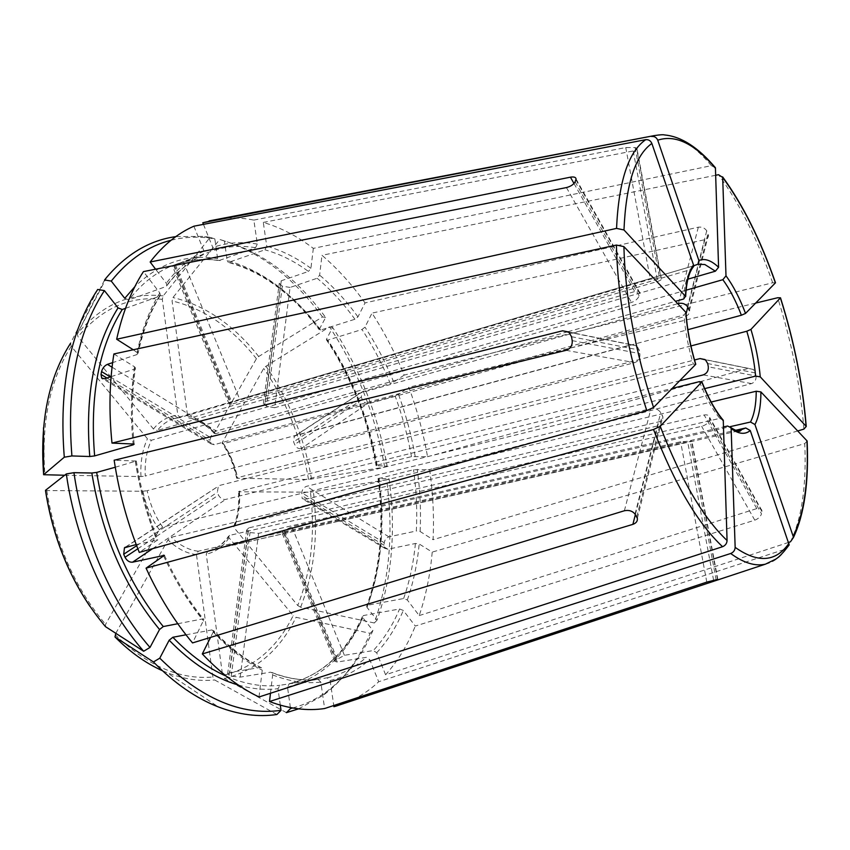 <?xml version="1.0" encoding="UTF-8"?>
<svg xmlns="http://www.w3.org/2000/svg" width="850" height="850" viewBox="0 0 850 850"><rect width="100%" height="100%" fill="white"/><g stroke="black" fill="none" stroke-linecap="round" stroke-linejoin="round"><path stroke-width="0.64" stroke-dasharray="4.25 3.19" d="M376.507 465.704C368.167 418.891 351.517 376.678 326.57 339.076L332.647 327.441C359.901 368.698 378.048 414.896 387.111 466.055L376.507 465.704L377.103 465.141L411.485 456.641L427.561 456.705C423.364 432.99 417.127 409.849 408.861 387.281L398.501 394.411L395.101 395.866L368.337 403.24L300.985 448.651L690.933 345.95M259.006 696.979L262.246 670.172L261.556 667.888L260.153 667.463L229.723 672.509L248.752 527.892L719.801 418.37C712.417 409.477 705.606 397.226 699.38 381.639M185.98 634.801L212.001 629.924L213.435 630.519L213.233 631.996L210.534 637.415M280.298 705.149L277.993 688.713L279.894 685.302L318.049 679.352L320.801 682.093L324.626 708.539M229.723 672.509L227.683 674.114L231.221 676.207L240.189 677.131L270.544 672.191C287.034 678.693 302.834 681.084 317.921 679.373M115.812 633.314L167.96 539.888L171.307 537.253L658.793 421.844C661.874 420.909 663.223 419.156 662.83 416.585L660.737 412.601C658.442 409.392 655.201 408.043 651.026 408.563L162.669 527.096C155.21 516.492 150.036 504.358 147.146 490.694L634.727 362.642C638.562 361.091 640.273 358.084 639.869 353.642L639.211 350.051L636.969 346.035L631.444 344.696L145.244 476.032C144.606 462.442 146.636 450.521 151.321 440.268L631.497 302.462C635.449 300.942 637.989 298.733 639.136 295.842L639.901 292.963C639.721 291.199 638.01 290.732 634.748 291.561L157.271 430.493C162.106 424.501 167.769 420.527 174.271 418.593L180.306 417.467L650.314 279.257L659.526 277.844L661.332 278.46C662.044 279.331 660.811 280.319 657.634 281.424L190.071 418.115C199.219 420.187 207.729 425.382 215.592 433.691L677.716 303.694M276.888 714.499L214.667 679.968L212.872 677.004L196.477 554.593L198.241 551.225L680.616 441.766L691.857 441.097L207.995 550.789L206.242 554.136L222.615 675.527C253.64 667.909 277.164 647.944 293.176 615.623L229.054 537.816L228.607 536.212L229.585 535.394L701.643 426.317C705.553 425.191 708.071 423.289 709.176 420.601L709.718 417.552C709.251 415.353 707.402 414.502 704.151 414.991L234.759 525.406L233.75 526.469L234.228 527.829L297.744 605.519C311.206 571.423 315.435 533.651 310.431 492.192L239.148 491.789L238.542 491.704L239.424 491.257L679.607 380.821M775.497 282.774L772.671 282.763L404.164 375.105C395.176 352.92 384.455 332.265 371.992 313.119L704.831 239.689C707.508 238.85 708.709 237.161 708.454 234.611L708.018 233.325L688.936 309.241M319.462 329.056C292.783 293.186 262.012 270.342 227.173 260.536L224.421 241.018C262.863 252.354 296.608 277.833 325.635 317.454L319.462 329.056L319.324 329.757L320.684 330.044L354.918 319.249L357.946 316.901L365.043 302.919L698.328 227.194C701.941 226.738 704.735 227.949 706.722 230.817L708.018 233.325M365.043 302.919C351.974 284.527 337.62 268.653 321.969 255.298L319.632 275.156L317.156 278.258L290.062 287.449L274.678 407.724L686.099 290.19M715.721 175.259L321.969 255.298M346.024 702.801C358.031 697.956 368.921 690.944 378.707 681.742L369.718 659.579L366.297 657.337L337.269 662.054L284.134 532.567L281.913 532.472L284.378 530.442L291.848 526.777L730.256 426.647M290.381 707.572L287.491 687.087L289.212 683.74L327.25 677.801L330.108 680.499L333.763 705.521M292.644 707.986C304.916 704.661 316.232 699.221 326.591 691.656C346.375 676.834 361.824 656.455 372.916 630.509L362.822 617.727L362.44 616.569L363.598 615.506L399.585 608.982L403.293 610.428L415.289 626.057L754.789 520.168C758.349 518.787 760.58 516.662 761.494 513.793L709.176 420.601M337.269 662.054L334.836 661.364L335.612 660.195L344.409 655.308L373.299 650.548C383.977 639.062 392.743 625.207 399.585 608.982M298.573 708.847L323.106 695.417C343.219 680.329 358.913 659.621 370.186 633.303L296.066 617.302L293.176 615.623M372.916 630.509L370.186 633.303M286.408 712.651L224.411 678.47L222.615 675.527M715.424 167.748L711.344 165.665L313.331 248.37C297.277 236.162 280.585 227.513 263.288 222.403L266.762 246.202L264.924 249.815L228.395 262.416C262.416 271.798 292.729 294.249 319.303 329.779M171.062 240.252C183.409 237.182 195.946 236.428 208.675 237.989L214.837 238.914L217.6 258.581L218.992 260.557L255.499 247.732L257.337 244.088L253.852 220.097C242.558 217.812 231.338 217.377 220.214 218.779M203.447 224.368L212.776 247.435L211.65 251.175L183.398 261.609L239.753 399.404L231.816 402.294L229.202 404.122L231.476 404.217L691.326 269.386L693.674 266.39M367.041 607.399C380.896 568.544 384.721 525.608 378.494 478.592L389.087 478.794C396.079 530.188 392.062 577.309 377.039 620.171L367.041 607.399L366.647 606.305L367.816 605.179L403.633 598.528L407.32 599.962L419.199 615.581C425.892 595.893 430.228 574.727 432.214 552.096L419.188 543.989L415.406 543.49L387.897 549.227L305.022 499.343L302.186 498.578L301.676 492.745C302.249 489.515 303.854 487.379 306.499 486.338L704.671 388.62M378.494 478.592L413.546 469.742L429.622 469.625C433.011 493.382 434.159 516.736 433.064 539.697L420.102 531.484L416.33 530.984C417.35 510.946 416.426 490.535 413.546 469.742M387.897 549.227L385.029 548.388L384.041 545.222L384.253 542.746C384.784 539.718 386.346 537.753 388.939 536.849L416.33 530.984M377.039 620.171L374.308 622.976C389.587 579.541 393.699 531.813 386.633 479.825L310.431 492.192M389.087 478.794L386.633 479.825M374.308 622.976L300.624 607.187L297.744 605.519M125.513 308.348L159.343 296.278L160.374 295.163L159.8 292.942L143.438 271.607M133.28 349.764L138.051 353.313L137.094 354.514L112.625 362.631M326.57 339.076L326.432 339.766L327.803 340.085L362.004 329.502L365.001 327.154L371.992 313.119M368.337 403.24C365.691 403.591 363.662 402.348 362.249 399.521L361.303 397.088L362.206 391.829L390.309 383.531C382.362 364.172 372.927 346.163 362.004 329.502M404.164 375.105L393.731 382.086L390.309 383.531M387.111 466.055L384.657 467.118L308.561 479.485L237.267 478.242L236.661 478.157L237.532 477.679L694.503 359.986M384.657 467.118C375.519 415.363 357.138 368.624 329.502 326.878L265.944 366.244L263.681 368.433L222.424 442.351L222.211 443.264L223.454 443.647L685.451 316.359C688.351 315.276 689.669 313.363 689.403 310.601L708.475 234.611M332.647 327.441L329.502 326.878M685.95 312.46L683.984 314.957L214.242 444.699L211.183 443.87L210.216 440.342L210.619 437.612C211.533 434.339 213.414 432.151 216.261 431.046L567.598 331.787M695.768 364.289L693.303 364.151C688.234 347.225 685.132 330.831 683.984 314.957M227.173 260.536L228.395 262.416M290.062 287.449L282.296 286.152L280.532 284.824L279.353 283.188L281.265 280.776L308.433 271.437C294.397 261.152 279.894 253.948 264.924 249.815M313.331 248.37L310.919 268.313L308.433 271.437M325.635 317.454L322.501 316.933L258.697 356.522L256.424 358.711L214.561 432.416L214.37 433.404L215.592 433.691M322.501 316.933C293.069 276.803 258.814 250.984 219.725 239.466L172.964 297.532L172.083 300.911L187.595 415.947L189.008 418.041L190.071 418.115M224.421 241.018L219.725 239.466M723.265 420.272L719.801 418.37M124.759 298.318L128.913 299.912L165.846 286.599L166.823 285.642L166.324 283.273L155.603 269.195M183.398 261.609L174.484 265.327L202.852 254.851C189.04 261.524 176.704 272.106 165.846 286.599M193.885 226.196L203.979 251.079L202.852 254.851M214.837 238.914L210.131 237.352L163.2 295.928L162.308 299.328L177.831 415.278L180.306 417.467M104.582 279.958L77.329 333.827L78.019 336.77L153.425 428.995L157.271 430.493M210.131 237.352L203.798 236.396L175.822 236.619M789.183 544.903L786.229 548.856L378.707 681.742M111.127 376.656L134.47 369.07C130.964 392.604 130.518 417.584 133.131 444.008M113.889 353.961L134.512 366.796L135.416 367.848L134.47 369.07M97.686 289.467L70.518 343.326L71.23 346.279L147.443 438.759L151.321 440.268M64.653 475.246L140.972 476.574L145.244 476.032M788.619 542.406L385.592 674.773C397.779 661.226 407.681 644.991 415.289 626.057M385.592 674.773L376.688 652.758L373.299 650.548M105.506 626.673L105.57 624.357L159.301 529.741L162.669 527.096M45.507 490.546L142.864 491.247L147.146 490.694M807.128 440.98L804.759 443.594L432.214 552.096M115.26 467.234L136.287 461.008L114.155 460.233M253.852 220.097L625.749 147.549L635.088 147.539L636.576 148.219L660.981 278.279M248.752 527.892L246.734 530.017L248.062 531.505L250.028 532.589L258.591 533.354L723.541 426.944M125.981 546.964L218.333 486.211L217.334 492.32L218.503 495.114C220.309 498.312 222.7 499.747 225.675 499.418L672.201 388.397M136.191 544.542L157.749 539.846L139.273 552.394M219.831 485.382L693.303 364.151M427.561 456.705L748.606 368.369L753.387 369.527L755.427 372.948L756.022 375.998L708.316 366.817M756.022 375.998C756.309 379.748 754.821 382.277 751.581 383.584L429.622 469.625M568.055 331.659L675.484 301.314M419.199 615.581L756.776 508.598C759.751 507.896 761.462 508.587 761.919 510.701L761.494 513.793M274.678 407.724L266.571 406.236L264.711 405.014L263.436 403.612L265.37 401.604L687.894 279.161M177.788 623.73L202.449 618.949L203.894 619.586L192.536 642.919M300.985 448.651C298.244 448.949 296.129 447.557 294.642 444.486L293.59 441.873L294.312 436.369L295.715 435.593L687.862 329.694M755.65 303.089L408.861 387.281M263.288 222.403L633.207 150.971C636.395 150.227 637.638 149.387 636.926 148.452L636.576 148.219M305.022 499.343L711.153 402.029M270.481 693.26L272.638 674.9L271.798 672.509L270.544 672.191M797.714 430.961L433.064 539.697M239.753 399.404L693.674 265.795M284.134 532.567L735.941 430.228M803.898 429.112C800.445 385.932 791.69 342.146 777.654 297.744M411.485 456.641C407.788 435.88 402.326 415.629 395.101 395.866M415.151 456.163C411.389 435.083 405.843 414.492 398.501 394.411M213.233 631.996C229.032 648.901 245.374 661.619 262.246 670.172M212.001 629.924C227.513 646.51 243.567 659.026 260.153 667.463M238.372 685.058C252.089 688.989 265.296 690.211 277.993 688.713M226.344 676.218C244.949 684.25 262.799 687.278 279.894 685.302M115.058 634.653C147.401 665.869 179.998 679.989 212.872 677.004M196.477 554.593C186.596 553.541 177.087 548.643 167.96 539.888M162.382 670.692L166.876 672.594C183.345 679.044 199.282 681.509 214.667 679.968M198.241 551.225C188.902 550.152 179.924 545.487 171.307 537.253M772.671 282.763C757.446 239.179 739.394 203.15 718.516 174.696M354.918 319.249C343.411 303.365 330.82 289.701 317.156 278.258M357.946 316.901C346.269 300.73 333.498 286.811 319.632 275.156M330.108 680.499C344.866 676.982 358.073 670.002 369.718 659.579M327.25 677.801C341.785 674.369 354.801 667.548 366.297 657.337M287.491 687.087C321.279 678.034 346.386 654.914 362.822 617.727M289.382 683.708C322.639 674.879 347.384 652.141 363.598 615.506M229.054 537.816C223.114 546.688 215.507 552.128 206.242 554.136M224.411 678.47C255.977 670.65 279.862 650.261 296.066 617.302M711.344 165.665C690.944 141.44 671.84 131.431 654.011 135.649M696.702 264.902L174.271 418.593L179.871 417.531M255.499 247.732C240.476 245.129 225.856 246.277 211.65 251.175M257.337 244.088C242.069 241.379 227.226 242.494 212.776 247.435M407.32 599.962C413.334 582.654 417.286 563.996 419.188 543.989M403.633 598.528C409.572 581.517 413.504 563.168 415.406 543.49M367.816 605.179C381.469 566.854 385.231 524.482 379.1 478.051M239.148 491.789C240.061 505.081 238.414 517.097 234.228 527.829M300.624 607.187C314.266 572.486 318.538 534.055 313.406 491.895M683.697 298.998C684.335 285.228 686.874 275.358 691.326 269.386M159.343 296.278C149.398 312.492 141.982 331.904 137.094 354.514M159.8 292.942C149.664 309.421 142.109 329.173 137.137 352.208M377.103 465.141C368.847 418.901 352.421 377.219 327.803 340.085M393.731 382.086C385.666 362.408 376.093 344.091 365.001 327.154M308.561 479.485C301.346 438.217 286.386 401.2 263.681 368.433M222.424 442.351C229.521 453.018 234.472 464.982 237.267 478.242M311.546 479.198C304.204 437.24 289.011 399.585 265.944 366.244M320.684 330.044C294.344 294.663 264.031 272.149 229.723 262.512M310.919 268.313C296.671 257.816 281.956 250.442 266.762 246.202M256.424 358.711C231.976 327.792 203.862 308.529 172.083 300.911M187.595 415.947C197.285 418.104 206.274 423.598 214.561 432.416M258.697 356.522C233.877 325.019 205.296 305.362 172.964 297.532M217.6 258.581C187.042 253.683 159.449 263.054 134.821 286.705M220.161 260.578C204.51 258.124 189.284 259.558 174.484 264.892C157.335 271.182 142.141 282.848 128.913 299.912M203.979 251.079C189.922 257.805 177.363 268.536 166.324 283.273M162.308 299.328C130.007 295.757 101.904 308.231 78.019 336.77M153.425 428.995C160.204 420.644 168.343 416.064 177.831 415.278M163.2 295.928C130.9 292.209 102.659 304.374 78.455 332.414L77.329 333.827M765.404 564.177C773.521 562.286 780.47 557.186 786.229 548.856M741.147 430.27C737.088 431.173 732.572 429.76 727.6 426.02M134.512 366.796C130.889 391.021 130.464 416.755 133.227 444.008M71.23 346.279C49.863 379.897 41.087 422.769 44.912 474.906M140.972 476.574C140.261 462.177 142.428 449.576 147.443 438.759M376.688 652.758C387.515 641.059 396.387 626.949 403.293 610.428M420.102 531.484C421.111 511.126 420.155 490.386 417.223 469.253M46.792 490.705C55.314 543.331 74.906 587.881 105.57 624.357M159.301 529.741C151.364 518.564 145.881 505.729 142.864 491.247M790.479 541.79C801.805 518.489 806.565 485.754 804.759 443.594M572.209 340.627L639.869 353.642M571.519 336.706L639.211 350.051M566.079 350.338L634.727 362.642M384.253 542.746L301.676 492.745M384.041 545.222L301.378 495.337M566.44 187.574L631.497 302.462M337.046 658.846L284.378 530.442M335.612 660.195L282.837 531.601M344.409 655.308L291.848 526.777M635.088 147.539L659.526 277.844M625.749 147.549L650.314 279.257M231.221 676.207L250.028 532.589M229.128 675.282L248.062 531.505M706.722 230.817L687.533 306.659M698.328 227.194L678.428 303.493M137.827 548.771L218.503 495.114M136.627 545.7L217.334 492.32M755.427 372.948L707.689 363.545M751.581 383.584L703.173 374.914M106.93 378.027L210.216 440.342M110.362 376.911L210.619 437.612M112.062 367.2L216.261 431.046M761.887 511.477L709.665 418.338M756.776 508.598L704.151 414.991M173.559 265.359L230.159 403.251M175.344 264.616L231.816 402.294M174.484 265.327L231.476 404.217M717.528 579.615L691.528 441.076M716.146 579.774L690.115 440.959M713.596 580.242L687.767 442.329M280.532 284.824L264.711 405.014M282.296 286.152L266.571 406.236M636.746 516.864L662.288 415.267M635.046 514.133L660.737 412.601M624.378 510.754L651.026 408.563M361.303 397.088L293.59 441.873M362.249 399.521L294.642 444.486M363.556 391.074L295.715 435.593M748.606 368.369L705.043 359.561M704.831 239.689L687.788 307.116M686.056 313.969L685.451 316.359M633.207 150.971L657.634 281.424M575.121 181.815L639.136 295.842M575.907 179.732L639.774 293.664M573.994 183.504L634.748 291.561M104.677 378.749L214.242 444.699M568.533 331.978L631.444 344.696M152.649 548.654L225.675 499.418M635.354 514.633L658.793 421.844M240.189 677.131L258.591 533.354M706.796 582.101L680.616 441.766M754.789 520.168L701.643 426.317M388.939 536.849L306.499 486.338M135.384 461.624C139.559 488.506 146.636 514.526 156.634 539.686M135.405 460.859C139.644 488.283 146.869 514.824 157.08 540.472M223.454 443.647C230.159 453.772 234.844 465.12 237.532 477.679M163.721 555.996C175.089 580.699 188.403 602.363 203.66 620.999M163.667 556.038C174.739 579.891 187.659 600.865 202.449 618.949M272.638 674.9C289.414 681.498 305.469 683.889 320.801 682.093M229.585 535.394C224.071 543.533 217.079 548.611 208.601 550.662L207.995 550.789M239.424 491.257C240.242 503.837 238.691 515.227 234.759 525.406M281.265 280.776L265.37 401.604M261.587 667.866C245.108 659.568 229.064 647.105 213.456 630.477M114.697 636.597C131.261 653.236 148.654 665.231 166.876 672.594L218.407 706.956M362.408 616.548C345.929 653.066 321.523 675.463 289.212 683.74M326.591 691.656L323.106 695.417M378.048 478.518C384.211 525.279 380.396 567.874 366.616 606.305M160.416 295.173C150.471 311.238 143.023 330.629 138.083 353.334M326.4 339.766C351.209 377.113 367.774 419.082 376.072 465.651M179.084 263.192L174.484 264.892C188.785 259.707 203.617 258.262 218.992 260.578M166.855 285.674C177.661 271.405 189.752 261.099 203.118 254.724M208.675 237.989L203.798 236.396M77.318 333.848L106.728 277.302M134.162 444.199C131.431 417.212 131.867 391.765 135.458 367.827M753.429 369.463L705.479 359.784M294.312 436.326L362.185 391.808M661.343 278.46L636.937 148.442M229.149 404.143L172.391 265.912M639.923 292.974L576.077 179.042M211.119 443.923L102.744 378.781M637.011 345.961L569.022 332.244M125.269 547.219L218.28 486.211M637.362 518.266L662.851 416.574M227.619 674.103L246.659 530.017M717.867 579.572L691.868 441.076M384.986 548.441L302.154 498.652M136.319 460.987C140.526 488.155 147.688 514.441 157.792 539.846M236.64 478.199C233.899 465.258 229.075 453.603 222.158 443.243M164.422 555.316C175.684 579.753 188.859 601.173 203.936 619.576M214.381 433.457C206.263 425 197.795 419.868 188.966 418.051M271.809 672.467C288.108 678.778 303.524 681.073 318.049 679.352M70.444 343.517C55.771 366.308 46.792 394.389 43.509 427.763M737.789 431.035L208.601 550.662C216.24 549.026 222.902 544.191 228.607 536.159M233.697 526.49C237.745 516.226 239.349 504.613 238.51 491.661M105.156 626.227L89.919 606.326M761.929 510.691L709.729 417.541M334.783 661.385L281.86 532.493M263.373 403.601L279.289 283.178"/><path stroke-width="1.27" d="M690.933 345.95L746.81 331.234L750.943 329.407L780.491 297.808L777.654 297.744L755.65 303.089M750.943 329.407C755.746 345.525 758.848 361.335 760.251 376.837L806.246 426.456L803.898 429.112L797.714 430.961M760.251 376.837L755.597 376.114L704.671 388.62M210.534 637.415L202.3 653.937C220.639 673.296 239.541 687.639 259.006 696.979L722.574 546.709C725.39 545.519 726.888 543.458 727.069 540.515L723.265 420.272M280.298 705.149L281.031 710.334C241.273 715.934 200.855 698.551 159.768 658.176L169.161 640.22L172.858 637.266L185.98 634.801M159.768 658.176L153.457 661.959L115.016 636.979L115.812 633.314M153.457 661.959C174.409 683.294 196.063 698.286 218.407 706.956C238.839 714.722 258.326 717.23 276.888 714.499L281.031 710.334M686.099 290.19L722.851 279.692L725.996 275.814L722.681 177.427L718.516 174.696L715.721 175.259M725.996 275.814C733.231 285.674 739.744 298.212 745.535 313.427L775.497 282.774C760.601 240.093 742.974 204.786 722.606 176.853M745.535 313.427L741.391 315.233L687.862 329.694M333.763 705.521L333.933 706.701L346.024 702.801M292.644 707.986L290.519 708.528L290.381 707.572M290.519 708.528L286.408 712.651L298.573 708.847M693.674 265.795L697.924 264.212L698.87 260.504C704.714 258.071 711.28 260.334 718.579 267.272L715.424 167.748C698.286 147.464 681.392 136.542 664.732 134.98C663.329 134.523 659.749 134.736 654.011 135.649L202.799 222.753L203.447 224.368M698.87 260.504L657.73 140.197C656.519 137.456 654.489 136.212 651.653 136.478M718.579 267.272L715.403 271.192L687.894 279.161M220.214 218.779L202.799 222.753M675.484 301.314L683.697 298.998L685.472 296.236C686.099 281.605 688.776 271.171 693.504 264.945L651.854 143.448C650.622 140.675 648.571 139.421 645.713 139.687L193.885 226.196C177.607 233.378 163.019 245.321 150.142 262.012L570.435 177.172C574.005 176.609 575.886 177.236 576.066 179.042L575.121 181.815C573.686 184.471 570.796 186.394 566.44 187.574L143.438 271.607C131.484 290.169 122.559 312.704 116.662 339.235L133.28 349.764M685.472 296.236L623.974 229.957L616.537 228.395L116.662 339.235M693.504 264.945L693.674 266.39M685.95 312.449C687.119 329.152 690.391 346.439 695.778 364.299L695.661 364.406C690.253 346.439 686.959 329.046 685.769 312.226L623.9 246.617L616.42 245.066L113.889 353.961C109.416 381.799 108.789 411.506 111.988 443.094L133.227 444.008L134.13 444.178L133.216 444.826L94.626 455.908L89.781 456.514L71.91 455.94L64.292 457.204L43.616 474.714L64.653 475.246M695.661 364.406L653.554 407.458L646.808 410.614L139.273 552.394C127.319 522.739 118.947 492.012 114.155 460.233L566.079 350.338C570.488 348.691 572.528 345.461 572.209 340.627L571.519 336.706L568.969 332.318L562.636 330.788L111.988 443.094M723.35 420.877C715.541 411.517 708.347 398.544 701.749 381.958L660.237 426.317L653.523 429.494L146.062 568.151C159.258 596.753 174.749 621.679 192.536 642.919L624.378 510.754C628.947 509.841 632.496 510.967 635.046 514.133L637.33 518.266C637.734 521.071 636.257 523.101 632.889 524.354L635.354 514.633M701.749 381.958L699.38 381.639L672.201 388.397M171.062 240.252C148.527 245.884 128.584 259.494 111.254 281.084L124.759 298.318L134.821 286.705M155.603 269.195L150.142 262.012M175.822 236.619C149.876 240.21 126.841 253.768 106.728 277.302L104.582 279.958L111.254 281.084M735.941 430.228L745.779 427.996L750.274 430.546C745.036 434.817 738.661 434.138 731.149 428.527L735.154 547.368C734.984 550.279 733.497 552.33 730.692 553.499L269.514 701.526C288.819 708.794 307.19 711.131 324.626 708.539L706.796 582.101L716.146 579.774L717.857 579.572L713.777 581.251L333.933 706.701M750.274 430.546L789.183 544.903C783.339 552.67 778.781 557.451 775.519 559.247L765.404 564.177L714.659 580.954M731.149 428.527L730.979 427.688L727.6 426.02L723.541 426.944M71.91 455.94C66.438 387.43 77.276 332.318 104.401 290.615L118.054 307.902L122.241 309.506L125.513 308.348M112.625 362.631L107.419 364.353C104.529 365.67 102.574 368.071 101.554 371.578L101.001 374.446L101.703 378.059L104.677 378.749L111.127 376.656M104.401 290.615L97.686 289.467C69.934 331.723 58.799 387.632 64.292 457.204M115.26 467.234L96.677 472.409L91.832 473.014L73.95 472.674C83.343 538.496 112.243 603.872 149.993 647.445L159.545 629.51L163.274 626.546L177.788 623.73M149.993 647.445L143.661 651.249L105.506 626.673C74.184 589.496 54.188 544.043 45.507 490.312L45.507 490.546M73.95 472.674L66.321 473.939C75.777 540.77 105.198 607.144 143.661 651.249M711.153 402.029L756.245 391.223L760.92 391.935C760.867 406.066 758.88 416.936 754.949 424.533L793.167 536.318L793.401 537.561L790.479 541.79L788.619 542.406M760.92 391.935L807.128 440.98C808.924 482.216 804.355 514.409 793.422 537.551M754.949 424.533L750.497 422.025L730.256 426.647M66.321 473.939L45.507 490.312M677.716 303.694L678.428 303.493C682.359 302.749 685.387 303.811 687.533 306.659L689.403 310.601M136.191 544.542L124.451 547.804L123.707 554.242L125.024 557.281L137.827 548.771M694.503 359.986L700.06 358.562L705.426 359.848L707.689 363.545L708.316 366.817C708.549 370.823 706.839 373.522 703.173 374.914L679.607 380.821M146.062 568.151L164.39 555.347L132.558 562.19C129.476 562.434 126.958 560.798 125.024 557.281M202.3 653.937L632.889 524.354M269.514 701.526L270.481 693.26M806.076 426.233C802.644 384.083 794.091 341.317 780.406 297.925M746.81 331.234C751.336 346.481 754.269 361.452 755.597 376.114M169.161 640.22C191.505 663.202 214.583 678.151 238.372 685.058M172.858 637.266C190.049 655.116 207.878 668.1 226.344 676.218M115.016 636.979C130.135 652.12 145.924 663.361 162.382 670.692M775.402 282.891C760.537 240.327 742.964 205.169 722.681 177.427M722.851 279.692C729.714 289.032 735.888 300.889 741.391 315.233M715.509 168.385C694.716 143.682 675.452 134.289 657.73 140.197M697.924 264.233L704.852 264.531L715.403 271.192M651.854 143.448C635.279 155.284 625.982 184.121 623.974 229.957M645.713 139.687C628.469 151.661 618.747 181.231 616.537 228.395M623.9 246.617C625.207 297.404 635.088 351.018 653.554 407.458M616.42 245.066C617.599 297.309 627.736 352.495 646.808 410.614M660.237 426.317C680.808 479.666 703.088 517.735 727.069 540.515M653.523 429.494C674.762 484.426 697.776 523.504 722.574 546.709M735.154 547.368C757.977 563.412 775.901 562.073 788.938 543.341M730.692 553.499C743.58 562.923 755.14 566.482 765.404 564.177M745.779 427.996L737.789 431.035M118.054 307.902C94.254 345.897 84.83 395.431 89.781 456.514M122.241 309.506C98.929 347.002 89.718 395.803 94.626 455.908M133.131 444.008L133.216 444.826M70.518 343.326C48.684 377.527 39.716 421.239 43.626 474.47M91.832 473.014C101.947 534.82 124.514 586.978 159.545 629.51M96.677 472.409C106.675 533.226 128.871 584.598 163.274 626.546M793.167 536.318C804.132 513.708 808.722 481.854 806.947 440.757M756.245 391.223C756.139 404.547 754.226 414.811 750.497 422.025M123.707 554.242L136.627 545.7M101.001 374.446L106.93 378.027M101.554 371.578L110.362 376.911M107.419 364.353L112.062 367.2M713.777 581.251L713.596 580.242M705.043 359.561L700.06 358.562M687.788 307.116L686.056 313.969M570.435 177.172L573.994 183.504M562.636 330.788L568.533 331.978M132.558 562.19L152.649 548.654M163.264 555.167L163.667 556.038M780.502 297.819C794.208 341.307 802.793 384.179 806.246 426.445M693.706 266.39C689.053 271.841 686.375 281.892 685.674 296.522M701.856 381.809C708.411 398.278 715.551 411.103 723.286 420.283M730.979 427.667C736.036 430.769 739.075 431.906 740.095 431.088L741.147 430.27M102.744 378.781L101.926 378.293M124.642 547.634L125.269 547.219M43.509 427.763L43.594 474.502M654.011 135.649L209.1 220.915M701.718 585.225L335.283 706.361M89.919 606.326C67.044 572.347 52.243 533.758 45.496 490.556"/></g></svg>

